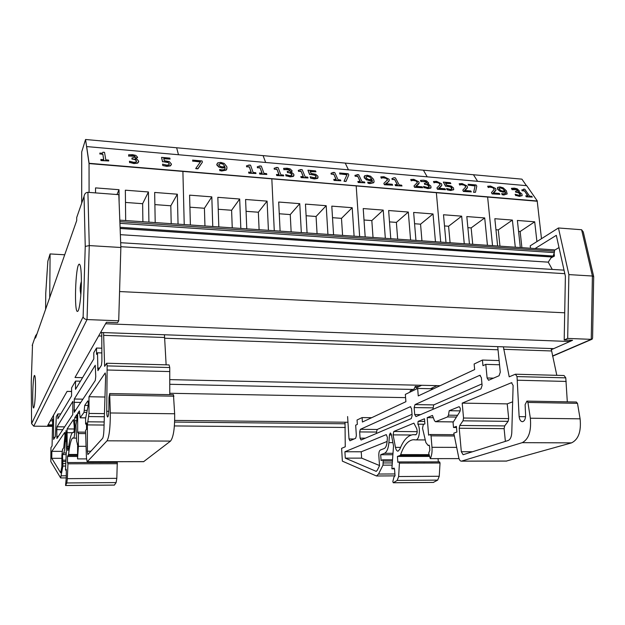 <?xml version="1.0" encoding="UTF-8"?>
<svg xmlns="http://www.w3.org/2000/svg" width="625" height="625" viewBox="0 0 625 625"><rect width="100%" height="100%" fill="white"/><g stroke="black" fill="none" stroke-linecap="round" stroke-linejoin="round"><path stroke-width="0.94" d="M445.984 242.469L443.5 214.758L461.664 216.164L464.258 243.719M461.664 216.164L448.586 226.242L450.086 242.75M444.508 225.938L448.586 226.242M469.438 244.07L466.812 216.562L484.703 217.937L487.437 245.305M484.703 217.937L471.148 227.906L472.727 244.297M467.867 227.664L471.148 227.906M526.43 185.656L521.922 179.148L473.445 174.742L477.617 181.32L473.445 174.742L423.406 170.195L427.219 176.836L423.406 170.195L85.555 139.492L89.047 163.57L537.336 201.016L526.711 185.68L86.656 146.57L89.086 163.297L537.336 201.016M492.539 245.656L487.625 197.078L492.539 245.656M440.727 242.109L436.367 192.766L440.727 242.109M497.625 246L494.828 218.719L512.398 220.078L515.297 247.211M512.398 220.078L498.289 229.906L499.969 246.164M495.961 229.734L498.289 229.906M520.312 247.555L517.383 220.461L534.695 221.805L536.922 241.586M534.695 221.805L520.148 231.516L521.898 247.664M518.562 231.398L520.148 231.516M541.484 238.703L537.234 201.242L89.086 163.297M45.602 309.312L45.75 293.281L47.844 261.195L50.094 253.938L64.711 254.781M49.727 297.539L50.094 253.938M155.203 222.578L154.664 192.453L177.344 194.203L178.047 224.141M177.344 194.203L170.812 205.781L171.203 223.672M154.883 204.602L170.812 205.781M95.555 192.898L95.539 187.891L119.008 189.703L119.125 202.5M119.008 189.703L116.969 194.523M125.672 220.555L125.352 190.188L148.43 191.969L148.914 222.148M148.43 191.969L142.633 203.703L142.891 221.734M125.484 202.438L142.633 203.703M178.484 154.727L176.641 147.766L178.484 154.727M81.688 203.195L81.711 151.891L85.555 139.492M184.227 224.562L182.898 171.461L184.227 224.562M89.086 192.414L89.047 163.57L86.656 146.57M246.781 228.844L245.586 199.477L267.086 201.133L268.422 230.32M267.086 201.133L258.352 212.227L259.109 229.688M246.07 211.32L258.352 212.227M190.383 224.984L189.594 195.148L211.812 196.867L212.766 226.516M211.812 196.867L204.422 208.258L204.953 225.977M189.914 207.188L204.422 208.258M218.82 226.93L217.828 197.328L239.68 199.016L240.828 228.43M239.68 199.016L231.602 210.258L232.25 227.844M218.227 209.273L231.602 210.258M265.656 162.477L263.086 155.625L265.656 162.477M274.273 230.719L271.828 178.938L274.273 230.719M333.57 234.781L331.797 206.133L352.195 207.711L354.102 236.18M352.195 207.711L341.484 218.352L342.586 235.398M332.516 217.688L341.484 218.352M280.109 231.117L278.688 202.031L299.758 203.656L301.32 232.57M299.758 203.656L290.258 214.578L291.148 231.875M279.266 213.766L290.258 214.578M307.062 232.961L305.461 204.102L326.188 205.703L327.93 234.391M326.188 205.703L316.07 216.477L317.07 233.648M306.109 215.742L316.07 216.477M348.461 169.836L345.234 163.094L348.461 169.836M359.656 236.562L356.203 186.023L359.656 236.562M415.945 240.414L413.648 212.453L433.031 213.953L435.453 241.75M433.031 213.953L420.555 224.18L421.953 240.828M414.578 223.734L420.555 224.18M365.195 236.945L363.211 208.562L383.219 210.102L385.328 238.32M383.219 210.102L371.82 220.586L373.031 237.477M364.016 220.008L371.82 220.586M390.773 238.695L388.633 210.523L408.32 212.039L410.586 240.047M408.32 212.039L396.375 222.398L397.68 239.164M389.492 221.891L396.375 222.398M48.062 424.812L52.602 424.852M174.406 425.938L345.305 427.461M50.336 420.82L52.641 420.844M174.641 422.07L345.125 423.781M71.586 391.453L67.102 391.375L51.305 419.125L53.523 419.148M174.695 420.422L347.961 422.25M169.781 393.273L405.586 397.633M169.797 384.289L413.078 389.438M101.781 336.047L98.648 335.938L75.008 377.477L82.555 377.648L75.008 377.477L106.422 322.281L117.555 322.711L118.711 320.805L120.859 247.492L118.82 194.664L87.906 192.32C85.789 192.422 84.5 193.781 84.055 196.375L85.242 246.43L89.266 245.578L87.906 192.32M169.805 379.617L440.125 385.703L437.023 385.633L430.484 388.711L433.547 388.773M164.547 338.227L498.031 349.773M100.617 332.484L553.703 348.641L569.836 341.516L569.883 340.203M105.578 323.766L569.836 341.516M119.57 291.555L564.711 312.797M120.828 246.711L564.812 273.672M120.672 242.711L564.031 270.148M552.266 269.422L548.25 262.148L551.609 256.969L553.086 256.023L554.375 252.641L554.398 249.883L119.805 220.156M120.367 234.672L548.25 262.148M120.125 228.484L551.609 256.969M52.578 425.531L47.68 425.484L67.078 391.414L71.586 391.492M118.711 320.805L87.039 319.562L89.266 245.578L120.859 247.492M52.562 426.344L33.75 426.18L87.039 319.562C84.883 319.32 83.578 318.406 83.125 316.82L31.594 423.625L33.75 426.18M84.055 196.375L76.711 217.5L76.703 220.57L35.531 338.039L35.562 335.805L37.016 333.797M81.391 280.617C81.438 294.617 79.469 310.703 77.711 311.289C73.953 314.453 75.391 265.742 79.086 264.203C80.516 263.969 81.281 269.438 81.391 280.617M35.508 388.305C35.25 399.523 34.641 406.062 33.68 407.93C31.906 409.5 32.773 375.727 34.5 375.438C35.211 375.648 35.547 379.938 35.508 388.305M84.055 196.391L85.242 246.438L83.117 316.789L31.594 423.594L31.258 382.25L32.523 344.531M85.242 246.43L83.125 316.82M554.445 250.289L559.016 247.547M551.008 257.891L554.422 256.07L554.109 253.352M535.055 248.563L556.305 235.344L565.391 276.273L564.195 339.984L572.578 340.305L551.266 349.711M530.492 248.25L530.219 245.82L558.445 227.977L568.875 274.602L567.688 338.422L564.195 339.984M567.688 338.422L591.25 339.344L552.523 356.008M554.422 256.07L553.102 255.977M558.445 227.977L581.602 229.734L592.398 276.023L591.25 339.344L592.133 339.195L592.586 338.078L593.695 276.656L592.398 276.023L568.875 274.602M593.641 276.32L583.266 231.945L581.602 229.734M347.602 416.563L349.008 438.961L349.945 440.781L355.672 438.281L356.359 435.719L355.68 425.172L357.336 424.398L357.055 420L362.109 417.586L362.406 422.031L405.898 401.695L405.336 394.391L417.656 388.438L430.484 388.711M409.898 392.188L410.203 390.836L414.188 388.898L415.227 386.43L416.234 387.906L421.617 385.289M503.391 346.844L509.203 376.82L515.406 374.211L517.031 376.586L519.125 416.641C519.609 419.922 520.758 421.602 522.562 421.688C524.562 421.086 525.57 418.867 525.602 415.039L525.117 404.625L526.906 401.117L527.93 402.445L530.344 418.211C531.453 431.039 528.75 439.188 522.25 442.656L461.422 461.164C460.195 461.148 459.305 459.953 458.75 457.594L453.797 433.156L456.898 432.031L456.398 426.398L453.508 427.484L453.062 422.398L459.828 411.734C460.687 409.195 460.406 407.531 458.984 406.734L449.203 410.719L448.477 415.172L447.523 416.937L435.633 421.688L434.508 420.789L432.469 415.445L427.187 417.633L428.617 435.148L430.305 434.523L431.039 435.836L431.984 447.312C432.312 451.836 431.75 455.609 430.281 458.633L428.703 453.156L429.844 450.203L429.5 446.039L429.008 445.148L428.102 445.438L425.898 442.586L422.523 428.266L423.32 424.5L424.891 423.867L424.477 418.758L418.109 421.398L417.844 424.164C420.742 428.445 419.328 439.922 415.914 439.891L413.062 439.75C407.891 440.594 403.758 445.547 400.68 454.617L400.039 455.492L397.414 456.43L397.852 462.312L398.977 461.93L399.414 463.094L398.641 476.531L397.18 480.43L393.266 482.766L392.812 481.602L393.938 477.187L395.031 475.633L394.523 468.938L394.094 468.086L391.883 468.82L393.531 445.945L391.32 434.352L390.367 432.945L389.453 434.914L388.898 442.625C388.336 448.539 386.867 452.102 384.484 453.305L380.688 454.727L381.094 460.578L382.562 459.812L383.172 461.039L382.977 465.156L378.539 474.047L376.461 475.984L342.367 461.141L341.602 448.352L345.25 446.797L345.023 422.219M417.656 388.438L418.25 395.922L474.656 369.562L474.133 364.016L482.422 360.055L482.961 365.68L485.789 364.359L487.109 377.984L488.586 380.273L499.07 375.742L500.273 372.172L497.719 346.641M416.656 428.492L413.898 423.141L393.812 431.469L393.086 434.883L395.477 447.375C396.023 449.898 396.883 451.164 398.055 451.188L399.867 449.156C403.289 440.328 407.672 435.492 413.016 434.664L415.766 434.789C417.273 433.641 417.57 431.539 416.656 428.492M387.398 437.406L386.266 434.602L344.898 451.758L345.289 458.141L376.172 471.344L377.211 470.367L379.531 465.695L378.82 455.43C378.742 452.398 379.289 450.578 380.477 449.977L384.266 448.508C385.797 447.719 386.734 445.43 387.094 441.641L387.398 437.406M359.664 431.922L360.367 429.328L410.328 406.719L411.578 408.711L412.125 415.656L411.25 418.594L361.062 440.008L360.07 438.141L359.664 431.922L376.484 432.055L377.211 429.469L412.023 414.328M482.102 385.43L480.969 388.859L415.977 416.586L414.695 414.547L414.148 407.57L415.031 404.594L479.688 375.336L481.352 377.523L482.102 385.43M463.539 418.031L462.195 403.117L511.469 382.719L513.117 385.438L511.789 432.641C511.516 436.922 510.305 439.547 508.156 440.5L463.102 454.719L461.32 451.734L459.227 428.242L459.766 425.469L463 420.82L463.539 418.031L508.703 418.586L508.125 421.336L504.68 425.914L504.109 428.641L505.375 441.383M379.516 465.531L361.648 458.133L361.227 451.781L387.109 441.461M376.578 433.391L376.484 432.055M432.93 409.352L433.711 404.898L481.961 383.914M345.289 458.141L361.648 458.133M344.898 451.758L361.227 451.781M462.195 403.117L507.219 403.883L508.703 418.586M512.656 401.813L507.219 403.883M427.187 417.633L433.336 417.711M485.789 364.359L499.531 364.766M449.203 410.719L460.188 410.883M453.508 427.484L456.5 427.508M506.273 461.094L571.539 442.875C578.477 439.469 581.328 431.453 580.109 418.836L577.492 403.32L576.25 402.047M527.93 402.445L577.492 403.32M519.125 416.641L525.562 416.719M567.305 401.852L565.781 377.859L564.047 375.516L515.641 374.219M517.406 380.219L566.195 381.438M556.812 375.32L551.133 348.547M503.641 349.297L551.406 350.961M362.109 417.586L371.664 417.695M482.422 360.055L499.109 360.57M430.281 458.633L459.016 458.609M431.984 447.312L456.68 447.383M380.688 454.727L392.898 454.734M391.883 468.82L394.508 468.813M433.367 482.406L437.688 480.117L439.242 476.273L440.031 463.008L439.555 461.859L399.047 461.945M393.336 482.742L433.555 482.406M397.18 480.43L437.688 480.117M438.32 461.859L438.047 458.625M397.414 456.43L429.648 456.43M53.555 415.164L53.602 439.391L55.398 436.609L56.305 416.609L57.883 413.922L57.852 418.781L71.57 395.938L71.594 387.875L75.531 381.078L80.43 381.188M103.57 332.586L104.625 366.328L106.688 363.242L107.148 365.898L106.734 411.289C106.805 415.008 107.125 416.914 107.711 416.992C108.367 416.289 108.758 413.758 108.867 409.406L108.992 397.578L109.672 393.57L110.32 412.969C110.328 427.562 109.234 436.844 107.039 440.812L87.18 461.766L86.438 457.766L85.547 430.43L86.547 429.156L86.539 422.859L85.609 424.094L85.602 418.414L88.008 406.414C88.344 403.562 88.305 401.703 87.883 400.836L84.711 405.406L84.023 412.367L80.195 417.773L79.383 410.859L77.688 413.344L77.664 432.797L78.203 432.094L78.391 433.555L78.375 446.305L77.547 458.906L77.641 444.898L76.625 441.078L75.969 425.188L76.812 420.289L76.82 414.617L74.789 417.609L74.633 420.672C75.414 425.398 74.672 438.141 73.617 438.117L72.75 437.977C71.141 438.938 69.742 444.43 68.562 454.453L67.516 456.461L67.492 462.953L67.844 462.531L67.953 463.812L67.352 478.656L66.805 482.953L65.555 485.508L66.281 477.641L66.305 470.25L66.195 469.32L65.508 470.117L66.617 444.891L66 430.57L65.297 441.242C64.969 447.766 64.43 451.688 63.672 453.016L62.484 454.586L62.898 466.062L60.648 477.938L50.828 461.586L50.945 447.648L52.07 445.945L52.656 419.133M75.531 381.078L75.516 389.367L93.812 358.906L93.797 352.695L96.531 348.039L96.547 354.352L97.484 352.797L97.938 370.648L101.406 365.32L101.891 361.266L101.766 332.523M74.156 425.477L73.445 419.578L67.086 428.93L67.172 446.469L67.852 450.664L68.461 448.422C69.734 438.656 71.211 433.297 72.867 432.344L73.711 432.461C74.203 431.187 74.352 428.852 74.156 425.477M64.977 435.5L64.711 432.422L51.836 451.352L51.781 458.32L60.68 472.844L61.844 466.641L61.906 455.352L62.547 449.352L63.734 447.734L64.977 435.5M56.766 429.633L57.047 426.789L72.844 401.383L72.758 414.57L56.938 438.5L56.766 429.633L62.781 429.68M95.742 376.578L95.289 380.453L74.219 412.336L74.289 399.023L95.25 365.281L95.742 376.578M89.008 413.43L88.984 396.742L105.195 372.961L105.648 376.008L103.938 429.5C103.734 434.352 103.273 437.328 102.562 438.422L87.875 454.547L87.398 451.195L87.375 424.898L89.008 413.43L104.445 413.617M51.781 458.32L61.891 458.312M51.836 451.352L62.102 451.367M88.984 396.742L104.977 397.016M77.688 413.344L79.586 413.367M97.484 352.797L101.852 352.922M84.711 405.406L88.148 405.461M85.609 424.094L86.539 424.102M143.625 461.672L170.531 441.094C173.469 437.203 174.844 428.094 174.648 413.766L173.461 394.758M109.969 395.055L173.938 396.188M106.734 411.289L108.812 411.32M169.781 394.656L169.742 367.531L169.086 364.914L106.766 363.242M107.172 370.008L169.82 371.57M166.125 364.836L164.453 334.758M103.586 335.352L164.5 337.477M57.883 413.922L60.75 413.953M96.531 348.039L101.828 348.203M77.547 458.906L86.492 458.898M78.375 446.305L86.062 446.328M62.484 454.586L66.188 454.586M65.508 470.117L66.305 470.117M114.383 485.078L116.117 482.578L116.813 478.344L117.281 462.445L67.867 462.539L117.281 462.445M65.57 485.484L114.461 485.078M66.805 482.953L116.117 482.578M116.797 462.445L116.789 461.719M67.516 456.461L77.406 456.461M81.133 287.406L81.32 285.328M81.242 287.867L81.141 289.922M80.898 294L80.57 291.648L80.664 291.117L81.039 291.93M80.898 294.039L80.602 291.242M80.844 294.734L80.359 291.25M81.047 288.234L80.18 288.344L80.336 291.43M80.18 288.344L80.195 287.82L81.086 288.039M80.609 284.641L80.195 287.82M81.383 281.398L80.586 284.258M81.125 282.367L80.805 284.078L81.344 284.547M81.367 283.391L80.891 284.484M80.383 288.258L81.047 288.203M517.711 191.062L516.305 189.625L512.156 189.672L513.18 189.109L516.406 189.391L517.812 190.836L515.453 191.297L516.031 192.156L518.75 192.648L520.242 193.828L520.383 194.977L518.82 195.25L515.109 194.289L515.844 195.391L519.523 196.156L522.062 195.695L521.961 194.047L520.141 192.547L518.156 191.906L519.438 191.023L517.156 188.812L514.297 188.148L511.43 188.344L512.258 189.438M512.055 189.664L511.43 188.344M519.32 191.328L518.531 191.992M522.195 195.531L519.422 196.391L515.844 195.391M515.742 195.625L515.109 194.289M520.422 194.922L518.648 192.883L516.031 192.156M515.93 192.391L515.453 191.297M504.555 190.414L504.852 190.898L502.922 191.133L501.172 190.727L499.445 189.312L499.086 188.328L500.516 187.734L502.344 188.305L504.453 190.648L502.344 188.305M502.242 188.539L500.414 187.969L499.086 188.281M499.969 186.898L497.688 187.383L497.789 189.211L500.422 191.297L503.109 191.961L505.328 191.641L505.734 192.984L503.43 193.922L501.664 193.57L502.32 194.578L503.797 194.805L507.172 193.922L506.375 190.789L503.156 187.828L499.969 186.898M507.164 193.922L503.703 195.039L502.32 194.578M502.219 194.812L501.664 193.57M505.602 193.375L505.328 191.641M505.227 191.875L503.016 192.195L500.422 191.297M500.328 191.531L497.695 189.445L497.43 187.82M475.492 192.25L473.594 192.328L475.492 192.25L476.789 186.102L476.062 184.953L468.117 184.258L468.68 185.156L475.156 185.727L473.688 192.094M473.594 192.328L475.156 185.727M475.055 185.961L468.68 185.156M468.578 185.398L468.117 184.258M453.766 189.539L450.781 190.547L447.148 189.812L450.875 190.305L453.562 189.805L453.562 188.008L451.117 186.008L446.734 185.211L445.508 183.133L450.852 183.602L450.312 182.695L443.32 182.078L445.695 186.094L450.422 186.664L451.82 187.852L451.93 189.078L450.359 189.398L446.586 188.453L447.242 189.57M447.148 189.812L446.586 188.453M451.984 189L450.422 186.664M450.328 186.898L445.695 186.094M445.602 186.328L443.32 182.078M445.664 183.398L450.852 183.602M426.969 182.852L425.57 181.703L421.203 181.492L425.664 181.461L426.969 182.852L424.359 183.398L424.852 184.273L427.703 184.781L429.133 185.992L429.109 187.156L427.391 187.43L423.547 186.445L424.18 187.562L428.016 188.359L430.813 187.898L430.938 186.219L429.203 184.688L427.172 184.031L428.695 183.008L426.547 180.875L423.578 180.195L420.477 180.375L421.203 181.492M421.008 181.727L420.477 180.375M428.594 183.32L427.594 184.125M431.086 187.562L430.719 188.141L427.93 188.602L424.18 187.562M424.086 187.805L423.547 186.445M429.25 186.984L427.609 185.023L424.852 184.273M424.758 184.516L424.359 183.398M402 185.977L395.43 185.672L395.086 184.609L395.516 185.43L402 185.977L401.562 185.164L399.211 184.961L395.422 177.859L394.055 177.734L391.906 178.594L392.289 179.312L394.688 179.516L397.5 184.82L395.086 184.609M397.273 184.797L394.688 179.516M394.602 179.766L392.289 179.312M392.203 179.555L391.906 178.594M364.898 182.812L358.188 182.5L357.875 181.43L358.273 182.25L364.898 182.812L364.5 181.992L362.094 181.789L358.594 174.625L354.945 175.359L355.297 176.086L357.75 176.297L360.344 181.641L357.875 181.43M360.133 181.625L357.75 176.297M357.664 176.547L355.297 176.086M355.211 176.336L354.945 175.359M357.188 175.109L357.203 174.508M340.867 180.766L334.062 180.445L333.766 179.367L334.133 180.188L340.867 180.766L340.484 179.945L338.047 179.734L334.742 172.539L333.328 172.414L331 173.273L331.328 174L333.82 174.219L336.266 179.578L333.766 179.367M336.07 179.562L333.82 174.219M333.742 174.461L331.328 174M331.25 174.25L331 173.273M333.305 172.992L333.328 172.414M308.047 177.969L301.102 177.633L300.836 176.547L301.18 177.383L308.047 177.969L307.695 177.133L305.203 176.922L302.172 169.68L300.727 169.555L298.297 170.414L298.602 171.148L301.141 171.367L303.391 176.766L300.836 176.547M303.203 176.75L301.141 171.367M301.07 171.617L298.602 171.148M298.531 171.398L298.297 170.414M300.695 170.109L300.727 169.555M283.758 175.891L276.719 175.555L276.469 174.469L276.789 175.297L283.758 175.891L283.438 175.062L280.906 174.844L278.078 167.57L276.609 167.438L274.109 168.305L274.391 169.039L276.969 169.258L279.062 174.688L276.469 174.469M278.891 174.672L276.969 169.258M276.898 169.516L274.391 169.039M274.32 169.289L274.109 168.305M276.578 167.969L276.609 167.438M256 173.523L248.844 173.18L248.617 172.086L248.914 172.922L256 173.523L255.703 172.688L253.125 172.469L250.539 165.156L249.047 165.023L246.461 165.883L246.719 166.625L249.336 166.852L251.258 172.312L248.617 172.086M251.102 172.297L249.336 166.852M249.273 167.109L246.719 166.625M246.656 166.883L246.461 165.883M249.008 165.523L249.047 165.023M224.688 166.148L224.82 166.664L222.328 166.883L220.367 166.438L218.914 164.93L218.82 164.453L220.984 163.289L222.969 163.914L224.633 166.406L222.969 163.914M222.906 164.172L220.922 163.547L218.828 164.273M220.711 162.406L217.672 162.883L216.922 164.797L219.18 167.023L222.172 167.758L225.055 167.445L225.117 167.883C225.164 169.344 224 169.992 221.625 169.82L219.617 169.43L219.945 170.5L221.664 170.75L226.234 169.867L226.984 167.773L226.75 166.562L224.195 163.414L220.711 162.406M226.883 168.82L226.18 170.125L221.602 171.016L219.945 170.5M219.891 170.758L219.617 169.43M225.039 168.57L225.055 167.445M225 167.711L222.117 168.016L219.18 167.023M219.117 167.281L216.867 165.062L216.844 164.055M171.359 164.602L170.461 165.875L166.914 166.367L162.797 165.555L166.969 166.102L170.516 165.609L171.414 164.047L169.297 161.594L164.281 160.703L163.742 158.508L170.102 159.07L169.859 158.109L161.555 157.375L162.578 161.617L168.125 162.273L169.336 163.828L168.844 164.82L166.766 165.141L162.562 164.109L162.844 165.289M162.797 165.555L162.562 164.109M169.289 164.273L168.125 162.273M168.078 162.539L162.578 161.617M162.531 161.883L161.555 157.375M163.812 158.789L170.102 159.07M108.742 160.969L100.969 160.578L100.867 159.445L101.008 160.305L108.742 160.969L108.594 160.109L105.789 159.867L104.531 152.352L102.898 152.211C102.961 153.031 101.945 153.32 99.844 153.078L99.961 153.836L102.82 154.086L103.742 159.688L100.867 159.445M103.664 159.688L102.82 154.086M102.781 154.359L99.961 153.836M99.922 154.109L99.844 153.078M135.453 157.422L134.43 156.289L128.945 155.992L132.547 155.602L134.477 156.016L135.492 157.086L131.922 158.039L132.109 158.961L135.383 159.531L136.594 161L135.977 162.047L133.719 162.312L129.438 161.227L129.672 162.414L134.039 163.297L137.711 162.852L138.719 161.273L137.289 159.453L135.094 158.734L137.57 157.172L135.859 155.414L132.516 154.664L128.586 154.812L128.945 155.992M128.773 156.25L128.586 154.812M137.531 157.547L135.688 158.867M138.68 161.781L137.672 163.117L133.992 163.57L129.672 162.414M129.633 162.688L129.438 161.227M136.555 161.43L135.344 159.805L132.109 158.961M132.062 159.227L131.922 158.039M202.398 162.148L197.898 168.836L195.758 168.656L197.953 168.578L202.398 162.148L202.039 160.93L192.617 160.102L192.883 161.055L200.563 161.727L195.812 168.391M200.383 161.977L192.883 161.055M192.828 161.32L192.617 160.102M266.852 174.453L259.742 174.109L259.5 173.016L259.805 173.852L266.852 174.453L266.539 173.617L263.984 173.398L261.297 166.102L259.812 165.969L257.266 166.828L257.531 167.57L260.133 167.797L262.125 173.242L259.5 173.016M261.961 173.227L260.133 167.797M260.07 168.055L257.531 167.57M257.469 167.828L257.266 166.828M259.781 166.484L259.812 165.969M290.203 171.078L289.039 169.781L284.156 169.539L287.297 169.133L289.109 169.531L290.273 170.797L287.242 171.508L287.602 172.406L290.648 172.945L291.969 174.188L291.695 175.383L289.727 175.656L285.68 174.625L286.133 175.781L290.219 176.609L293.414 176.156L293.922 174.438L292.336 172.859L290.227 172.172L292.156 170.906L290.219 168.93L287.078 168.219L283.594 168.391L284.156 169.539M283.977 169.781L283.594 168.391M292.086 171.258L290.727 172.281M293.977 175.5L293.344 176.414L290.148 176.867L286.133 175.781M286.07 176.031L285.68 174.625M292.016 175.016L290.578 173.203L287.602 172.406M287.531 172.656L287.242 171.508M318.078 177.602L317.531 178.43L314.445 178.938L310.578 178.164L314.516 178.68L317.602 178.18L317.992 176.344L315.719 174.281L311.039 173.438L310.125 171.305L315.945 171.812L315.539 170.875L307.938 170.211L309.688 174.336L314.805 174.945L316.094 176.172L315.953 177.43L314.148 177.742L310.164 176.758L310.648 177.906M310.578 178.164L310.164 176.758M316.164 177.148L314.805 174.945M314.727 175.195L309.688 174.336M309.617 174.586L307.938 170.211M310.242 171.57L315.945 171.812M348.781 174.93L346 181.461L344.047 181.289L346.078 181.211L348.781 174.93L348.219 173.742L339.602 172.984L340.031 173.914L347.055 174.531L344.125 181.039M346.945 174.773L340.031 173.914M339.953 174.164L339.602 172.984M371.594 178.883L371.812 179.383L369.625 179.609L367.773 179.188L366.172 177.727L365.953 176.93L367.695 176.125L369.602 176.719L371.516 179.133L369.602 176.719M369.523 176.961L367.617 176.367L365.961 176.836M367.281 175.266L364.648 175.742L364.367 177.609L366.828 179.766L369.664 180.461L372.188 180.148L372.398 181.156L369.586 182.477L367.703 182.109L368.219 183.141L369.805 183.383L373.734 182.492L374.102 181.406L373.531 179.281L370.602 176.227L367.281 175.266M373.961 182.109L373.648 182.742L369.727 183.633L368.219 183.141M368.133 183.391L367.703 182.109M372.289 181.664L372.188 180.148M372.109 180.398L369.578 180.711L366.828 179.766M366.75 180.016L364.281 177.859L364.156 176.484M392.688 185.188L384.359 184.727L383.867 183.352L384.445 184.484L392.688 185.188L392.203 184.258L385.648 183.703L388.109 181.938L389.305 180.203L389.039 179.219L383.961 176.719L380.805 176.891L381.383 178.016L384.305 177.617L386.094 178.078L387.453 179.859L383.867 183.352M387.344 180.32L387.18 179.367L386.008 178.32L382.555 177.703M382.469 177.945L381.484 178.023M381.305 178.258L380.805 176.891M389.094 180.984L388.109 181.938M388.023 182.188L385.906 183.719M422.719 187.75L414.539 187.297L414.008 185.93L414.633 187.055L422.719 187.75L422.203 186.828L415.773 186.281L419.187 182.891L418.883 181.82L413.812 179.336L410.734 179.516L411.352 180.625L414.188 180.227L415.953 180.688L417.359 182.523L414.008 185.93M417.242 182.984L417.055 181.961L415.867 180.93L412.477 180.312M412.383 180.555L411.445 180.633M411.258 180.867L410.734 179.516M419 183.57L418.094 184.523M418 184.766L416 186.297M445.555 189.695L437.492 189.258L436.93 187.891L437.578 189.016L445.555 189.695L445.016 188.781L438.68 188.234L441.828 185.297L441.578 183.797L436.508 181.328L433.492 181.508L434.133 182.617L436.906 182.219L438.664 182.672L440.109 184.555L436.93 187.891M439.977 185.016L439.773 183.938L438.57 182.906L435.234 182.305M435.141 182.547L434.227 182.625M434.047 182.852L433.492 181.508M440.898 186.492L441.828 185.297M440.805 186.727L438.891 188.258M471.328 191.891L463.391 191.461L462.812 190.109L463.492 191.227L471.328 191.891L470.766 190.984L464.531 190.453L467.508 187.523L467.203 186.031L462.141 183.578L459.188 183.758L459.859 184.859L462.563 184.461L464.305 184.906L465.789 186.844L462.812 190.109M465.648 187.32L465.43 186.172L464.211 185.148L460.922 184.547M460.828 184.789L459.953 184.867M459.766 185.094L459.188 183.758M467.414 187.766L466.641 188.711M466.547 188.945L464.727 190.469M499.891 194.328L492.102 193.906L491.484 192.562L492.195 193.672L499.891 194.328L499.305 193.422L493.188 192.898L495.969 189.984L495.609 188.5L490.547 186.07L487.672 186.25L488.375 187.344L491 186.945L492.719 187.391L494.25 189.383L491.484 192.562M494.102 189.875L493.859 188.648L492.617 187.625L489.398 187.039M489.305 187.273L488.469 187.352M488.273 187.578L487.672 186.25M495.844 190.32L495.172 191.164M495.07 191.406L493.359 192.914M532.289 197.094L526.227 196.82L525.789 195.789L526.328 196.586L532.289 197.094L531.742 196.305L529.578 196.117L524.82 189.203L523.57 189.094L523.719 189.586L521.789 189.938L522.266 190.633L524.469 190.828L528.008 195.984L525.789 195.789M527.727 195.961L524.469 190.828M524.367 191.062L522.266 190.633M522.164 190.867L521.789 189.938M523.617 189.789L523.57 189.094M47.164 271.211L45.75 293.281L47.188 271.211M552.219 256.93L120.125 228.398L552.195 256.93M120.078 227.297L553.086 256.023M119.93 223.32L554.375 252.641M119.859 221.656L554.555 251.203M32.188 345.484L35.562 335.805M375.781 471.281L376.414 471.281M360.07 438.141L365.359 438.172M414.148 407.57L432.805 407.852M414.695 414.547L420.57 414.625M415.031 404.594L433.711 404.898M479.688 375.336L480.344 375.359M463 420.82L508.125 421.336M459.766 425.469L504.68 425.914M459.227 428.242L504.109 428.641M461.32 451.734L472.562 451.75M511.227 382.781L511.938 382.797M360.367 429.328L377.211 429.469M410.328 406.719L410.75 406.727M393.812 431.469L417.211 431.656M418.109 421.398L424.695 421.469M435.633 421.688L453.391 421.883M447.523 416.937L456.461 417.047M448.477 415.172L457.57 415.289M458.805 406.781L459.32 406.789M461.664 461.117L506.812 461.047M522.25 442.656L571.539 442.875M530.344 418.211L580.109 418.836M517.031 376.586L565.781 377.859M487.109 377.984L493.547 378.148M349.008 438.961L354.047 438.992M431.039 435.836L454.367 435.992M428.352 445.383L429.328 445.383M378.539 474.047L394.906 473.953M382.977 465.156L392.148 465.133M383.305 462.945L392.312 462.922M383.172 461.039L392.445 461.023M384.484 453.305L393 453.312M388.898 442.625L392.898 442.641M389.453 434.914L391.43 434.93M398.641 476.531L439.242 476.273M399.414 463.094L440.031 463.008M400.039 455.492L429.383 455.5M400.68 454.617L429.125 454.633M417.844 424.164L424 424.227M395.477 447.375L400.57 447.391M393.086 434.883L411.383 435M56.727 436.438L58.312 436.445M73.945 402.328L80.773 402.43M73.922 410.047L75.727 410.07M74.289 399.023L82.938 399.164M88.758 416.563L104.344 416.742M87.617 421.797L104.18 421.961M87.375 424.898L104.078 425.047M87.398 451.195L90.938 451.203M57.047 426.789L64.648 426.852M67.086 428.93L74.242 428.984M74.789 417.609L76.82 417.633M80.195 417.773L85.719 417.836M84.023 412.367L86.812 412.398M84.367 410.383L87.211 410.422M87.258 461.711L143.836 461.617M107.039 440.812L170.531 441.094M110.32 412.969L174.648 413.766M107.148 365.898L169.742 367.531M97.531 368.102L99.578 368.156M53.398 437.383L54.898 437.391M78.391 433.555L85.648 433.602M78.25 432.109L85.602 432.164L78.219 432.094M61.32 475.82L66.289 475.797M62.898 466.062L65.68 466.055M63.062 463.625L65.789 463.617M63.07 461.523L65.883 461.523M63.672 453.016L66.258 453.016M65.297 441.242L66.508 441.25M65.672 432.75L66.273 432.758M67.352 478.656L116.813 478.344M67.953 463.812L117.438 463.703M68.344 455.422L77.352 455.422M68.562 454.453L77.297 454.453M74.633 420.672L76.531 420.695M67.172 446.469L68.719 446.469M66.773 432.695L72.359 432.727M80.211 290.32L81.125 290.422M80.352 285.852L81.164 285.836M79.086 264.203L79.586 264.234M552.57 356.203L592.031 339.234M415.352 386.43L419.094 386.516M435.484 421.727L453.367 421.922M461.422 461.164L506.555 461.094M527.047 401.117L576.398 402.016M430.375 434.523L454.109 434.688M428.102 445.438L429.359 445.445M376.461 475.984L395.039 475.867M382.617 459.812L392.531 459.797M393.266 482.766L433.477 482.43M399.008 461.93L439.555 461.859M413.062 439.75L414.758 439.758M415.914 439.891L425.273 439.938M414.945 434.68L416.062 434.688M80.148 417.82L85.711 417.875M87.18 461.766L143.734 461.672M109.719 393.57L173.523 394.719M77.227 444.234L77.617 444.234M60.648 477.938L66.273 477.906M62.938 460.172L65.945 460.172M65.555 485.508L114.43 485.102M72.75 437.977L73.266 437.977M73.617 438.117L76.5 438.133M80.703 292.789L80.906 293.93M80.695 291.117L81.086 291.102M80.57 284.633L81.336 284.742"/></g></svg>
